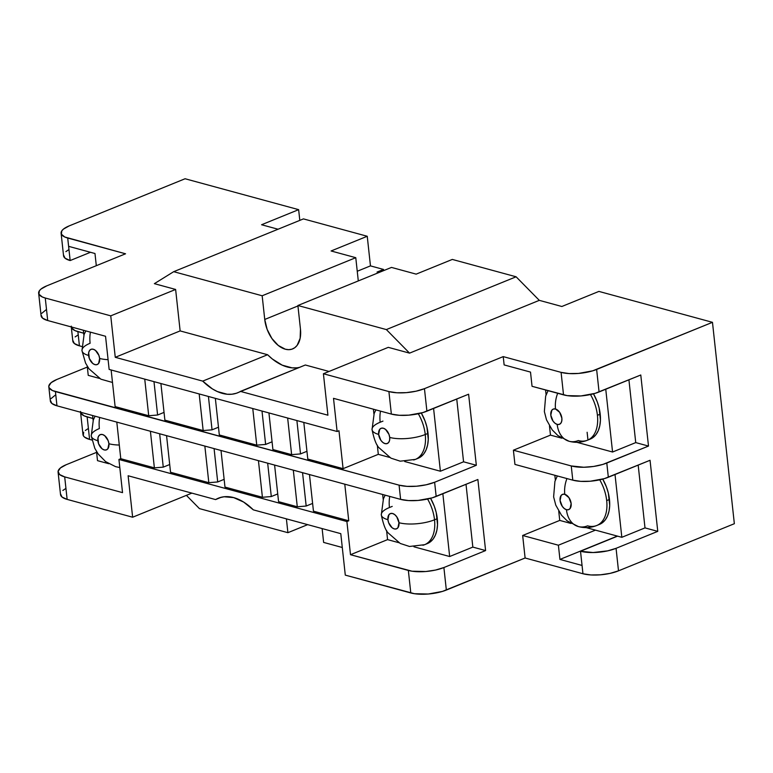 <?xml version="1.0" encoding="UTF-8"?>
<svg xmlns="http://www.w3.org/2000/svg" width="773" height="773" viewBox="0 0 773 773"><rect width="100%" height="100%" fill="white"/><g stroke="black" fill="none" stroke-linecap="round" stroke-linejoin="round"><path stroke-width="1.16" d="M422.889 545.265A33.51 20.494 -112.1 0 0 434.523 519.804A25.287 8.464 173.8 0 1 398.974 522.712A8.223 5.025 67.9 0 1 394.278 528.906A8.223 5.025 67.9 0 1 387.911 519.698A25.287 8.464 173.8 0 1 381.302 514.857A25.287 8.464 173.8 0 1 389.437 507.532L392.22 506.392L389.437 507.532A33.51 20.494 67.9 0 1 389.766 496.421M425.962 544.057A33.51 20.494 -112.1 0 0 427.382 543.574A33.51 20.494 -112.1 0 0 437.296 518.673L434.523 519.804A33.51 20.494 67.9 0 1 424.609 544.704L409.497 546.472L400.221 543.448L388.297 533.051C385.659 530.597 383.331 524.538 381.302 514.895L383.447 498.72L385.157 495.164M557.323 475.955L554.937 481.347L553.623 496.855L555.768 505.136L561.469 515.176L567.131 520.847L578.339 526.558C584.61 528.23 590.756 527.872 596.775 525.495L599.548 524.365A33.51 20.494 -112.1 0 0 609.462 499.464L606.689 500.595A33.51 20.494 67.9 0 1 596.775 525.495A33.51 20.494 67.9 0 1 587.557 525.843A25.287 18.127 -74.8 0 1 578.107 526.49A25.287 18.127 -74.8 0 1 566.445 509.697A8.223 5.025 67.9 0 1 560.077 500.489A8.223 5.025 67.9 0 1 564.773 494.295A25.287 18.127 -74.8 0 1 566.938 478.574A25.287 18.127 105.2 0 0 564.773 494.295L562.725 494.305L561.111 495.483L560.077 500.489L562.29 506.373L564.271 508.537L566.445 509.697L568.493 509.687L570.107 508.508L571.141 503.503L568.928 497.619L564.773 494.295A8.223 5.025 67.9 0 1 571.141 503.503A8.223 5.025 67.9 0 1 566.445 509.697A25.287 18.127 105.2 0 0 578.107 526.49M548.067 390.665L545.67 396.056L544.356 411.565L546.501 419.845L552.202 429.885L557.864 435.557L569.073 441.267C575.344 442.939 581.489 442.581 587.509 440.204L590.292 439.074A33.51 20.494 -112.1 0 0 600.206 414.173L597.423 415.304A33.51 20.494 67.9 0 1 587.509 440.204A33.51 20.494 67.9 0 1 578.291 440.552A25.287 18.127 -74.8 0 1 568.851 441.199A25.287 18.127 -74.8 0 1 557.178 424.406A8.223 5.025 67.9 0 1 550.811 415.198A8.223 5.025 67.9 0 1 555.507 409.004A25.287 18.127 -74.8 0 1 557.671 393.283A25.287 18.127 105.2 0 0 555.507 409.004L553.458 409.014L551.845 410.192L550.811 415.198L553.024 421.082L555.004 423.246L557.178 424.406L559.237 424.396L560.84 423.218L561.768 421.043L561.874 418.212L559.662 412.328L555.507 409.004A8.223 5.025 67.9 0 1 561.874 418.212A8.223 5.025 67.9 0 1 557.178 424.406A25.287 18.127 105.2 0 0 568.851 441.199M91.243 435.885A25.287 8.464 -6.2 0 0 97.852 440.726A8.223 5.025 67.9 0 1 102.538 434.532A8.223 5.025 67.9 0 1 108.906 443.741L107.882 448.746L106.268 449.925L104.21 449.934L102.036 448.775L98.586 443.789L97.949 437.895L98.876 435.73L100.49 434.542L102.538 434.532L104.722 435.701L108.162 440.678L108.906 443.741A25.287 8.464 -6.2 0 0 119.293 445.035A25.287 8.464 173.8 0 1 108.906 443.741A8.223 5.025 67.9 0 1 104.21 449.934A8.223 5.025 67.9 0 1 97.852 440.726A25.287 8.464 173.8 0 1 91.243 435.885A25.287 8.464 173.8 0 1 99.369 428.561A33.51 20.494 67.9 0 1 99.698 417.449M416.695 458.766A33.51 20.494 -112.1 0 0 418.125 458.283A33.51 20.494 -112.1 0 0 428.039 433.382L425.256 434.513A33.51 20.494 67.9 0 1 415.343 459.413L400.24 461.181L390.954 458.157L379.031 447.76C376.403 445.306 374.064 439.248 372.045 429.604L374.18 413.429L375.891 409.874M413.623 459.974A33.51 20.494 -112.1 0 0 425.256 434.513A25.287 8.464 173.8 0 1 389.708 437.421A8.223 5.025 67.9 0 1 385.012 443.615A8.223 5.025 67.9 0 1 378.644 434.407A25.287 8.464 173.8 0 1 372.035 429.566A25.287 8.464 173.8 0 1 380.171 422.242L382.954 421.111L380.171 422.242A33.51 20.494 67.9 0 1 380.5 411.13M81.977 350.594A25.287 8.464 -6.2 0 0 88.586 355.435A8.223 5.025 67.9 0 1 93.272 349.241A8.223 5.025 67.9 0 1 99.64 358.45L98.905 355.387L95.456 350.411L93.272 349.241L91.224 349.251L89.61 350.44L88.682 352.604L89.32 358.498L92.77 363.484L94.953 364.643L97.002 364.634L98.615 363.455L99.64 358.45A25.287 8.464 -6.2 0 0 108.085 359.677A25.287 8.464 173.8 0 1 99.64 358.45A8.223 5.025 67.9 0 1 94.953 364.643A8.223 5.025 67.9 0 1 88.586 355.435A25.287 8.464 173.8 0 1 81.977 350.594A25.287 8.464 173.8 0 1 90.103 343.27A33.51 20.494 67.9 0 1 90.431 332.158M372.035 429.566A25.287 8.464 -6.2 0 0 378.644 434.407A8.223 5.025 67.9 0 1 383.34 428.213A8.223 5.025 67.9 0 1 389.708 437.421L388.964 434.358L385.524 429.382L383.34 428.213L381.292 428.223L379.678 429.411L378.644 434.407L380.857 440.291L382.838 442.456L385.012 443.615L387.07 443.605L388.674 442.427L389.602 440.252L389.708 437.421A25.287 8.464 -6.2 0 0 425.256 434.513A33.51 20.494 -112.1 0 0 418.299 413.758A33.51 20.494 67.9 0 1 425.256 434.513L428.039 433.382A33.51 20.494 -112.1 0 0 421.314 413.024L425.015 420.899L426.938 427.14L428.271 439.383L427.624 444.929L426.126 449.789L423.846 453.78L420.85 456.756L417.265 458.592M164.04 412.396L157.605 415.014L153.982 381.64L157.605 415.014L148.716 415.739L144.744 379.128L148.716 415.739L115.119 406.588L111.138 369.977L115.119 406.588L148.716 415.739L157.605 415.014L164.04 412.396M218.479 427.218L212.044 429.836L208.42 396.462L212.044 429.836L203.164 430.561L199.183 393.95L203.164 430.561L164.881 420.135L160.9 383.524L164.881 420.135L203.164 430.561L212.044 429.836L218.479 427.218M272.067 441.808L265.632 444.427L262.008 411.052L265.632 444.427L256.752 445.151L252.771 408.54L256.752 445.151L219.319 434.957L215.348 398.346L219.319 434.957L256.752 445.151L265.632 444.427L272.067 441.808M306.949 451.297L300.513 453.915L296.89 420.551L300.513 453.915L291.624 454.65L287.653 418.038L291.624 454.65L272.908 449.548L268.936 412.937L272.908 449.548L291.624 454.65L300.513 453.915L306.949 451.297M383.524 269.439L370.46 265.883L357.242 271.255L370.46 265.883L367.243 236.267L331.105 250.974L355.773 257.689L358.295 280.918L355.773 257.689L262.163 295.769L264.743 319.462L297.943 305.953L264.743 319.462L262.163 295.769L355.773 257.689L331.105 250.974L367.243 236.267L303.451 218.894L173.703 271.681L262.163 295.769L173.703 271.681L303.451 218.894L367.243 236.267L370.46 265.883L383.524 269.439A44.254 27.065 -112.1 0 0 383.766 270.56L383.524 269.439L377.04 272.077L378.838 272.569L377.04 272.077L383.524 269.439M391.496 267.419L416.164 274.135L391.496 267.419L297.895 305.499L391.496 267.419M61.106 233.233L63.55 255.747A25.287 8.464 -6.2 0 0 70.159 260.549L90.47 252.288L70.159 260.549L68.613 246.336L94.982 253.515L96.306 265.69L94.982 253.515L68.613 246.336L67.715 238.045A25.287 8.464 173.8 0 1 61.106 233.233A25.287 8.464 173.8 0 1 69.241 225.871L185.085 178.747L69.241 225.871L63.434 229.108L61.801 230.847L61.386 234.2L64.748 236.992L125.555 253.795L67.715 238.045L70.159 260.549L65.058 258.201L63.56 255.071M589.925 438.9A33.51 20.494 -112.1 0 0 597.423 415.304A33.51 20.494 -112.1 0 0 590.466 394.539A33.51 20.494 67.9 0 1 597.423 415.304L600.206 414.173A33.51 20.494 -112.1 0 0 593.48 393.815L597.181 401.689L599.104 407.931L600.437 420.174L599.79 425.72L598.292 430.58L596.012 434.571L593.017 437.547L589.432 439.383M599.191 524.191A33.51 20.494 -112.1 0 0 606.689 500.595A33.51 20.494 -112.1 0 0 599.732 479.83A33.51 20.494 67.9 0 1 606.689 500.595L609.462 499.464A33.51 20.494 -112.1 0 0 602.747 479.105L606.447 486.98L608.37 493.222L609.704 505.465L609.056 511.011L607.559 515.871L605.278 519.862L602.283 522.838L598.698 524.674M580.513 551.236L582.05 565.45L559.942 559.43L558.396 545.216L595.461 530.133L617.579 536.153L580.513 551.236L617.579 536.153L621.83 537.312L645.001 527.891L657.765 531.36L650.045 460.283L608.332 477.25L606.795 463.037A25.287 8.464 173.8 0 1 571.247 465.945L572.793 480.159L514.944 464.418L513.398 450.195L571.247 465.945L572.793 480.159A25.287 8.464 -6.2 0 0 608.332 477.25L606.795 463.037L648.499 446.069L635.735 442.6L628.922 379.823L635.735 442.6L612.564 452.021L605.752 389.244L612.564 452.021L635.735 442.6L648.499 446.069L640.778 374.992L648.499 446.069L602.853 464.418L593.625 466.448L583.818 467.25L571.247 465.945L513.398 450.195L550.473 435.122L561.72 438.175L550.473 435.122L513.398 450.195L514.944 464.418L572.793 480.159L580.707 481.357L590.243 481.231L604.389 478.632L650.045 460.283L657.765 531.36L616.062 548.328L607.665 550.859L593.084 552.54L580.513 551.236L582.958 573.75A25.287 8.464 -6.2 0 0 618.506 570.841L616.062 548.328L657.765 531.36L645.001 527.891L621.83 537.312L615.018 474.535L621.83 537.312L595.461 530.133L558.396 545.216L522.664 535.486L559.739 520.413L570.986 523.466L559.739 520.413L522.664 535.486L558.396 545.216L559.942 559.43L617.318 536.085L559.942 559.43L582.05 565.45L582.958 573.75L525.109 558L522.664 535.486L525.109 558L442.388 591.432L428.242 594.022L414.463 593.712L345.289 575.122L340.787 533.66L345.289 575.122L410.792 592.959A25.287 8.464 -6.2 0 0 446.34 590.05L443.895 567.537L485.599 550.569L477.878 479.502L436.165 496.459L434.629 482.246L426.232 484.777L416.531 486.227L406.994 486.352L399.081 485.154L52.458 390.549L49.095 387.756L48.825 386.114L51.144 382.664L56.951 379.427L87.339 367.059L56.951 379.427A25.287 8.464 173.8 0 0 48.815 386.79A25.287 8.464 173.8 0 0 55.424 391.592L399.081 485.154L400.617 499.377L56.97 405.815L55.424 391.592L56.97 405.815L400.617 499.377A25.287 8.464 -6.2 0 0 436.165 496.459L434.629 482.246A25.287 8.464 173.8 0 1 399.081 485.154L400.617 499.377L408.54 500.575L418.077 500.44L432.223 497.851L477.878 479.502L485.599 550.569L443.895 567.537A25.287 8.464 173.8 0 1 408.347 570.445L410.792 592.959L408.347 570.445L350.498 554.705L412.019 571.208L425.797 571.518L435.499 570.068L443.895 567.537L446.34 590.05L525.109 558L582.958 573.75L590.872 574.948L600.408 574.812L610.11 573.373L618.506 570.841L616.062 548.328A25.287 8.464 173.8 0 1 580.513 551.236M303.808 422.435L307.789 459.046L303.808 422.435M296.813 367.822L292.117 367.861L282.251 365.175L272.347 359.001L267.593 354.73L180.138 330.912L175.626 289.45L154.368 283.662L173.703 271.681L154.368 283.662L175.626 289.45L110.752 315.848L45.259 298.011A25.287 8.464 173.8 0 1 38.65 293.209L41.095 315.713A25.287 8.464 -6.2 0 0 47.704 320.524L105.543 336.265L109.148 369.436L337.115 431.498L338.97 430.745L343.086 468.66L307.789 459.046L343.086 468.66L338.97 430.745L337.115 431.498L333.511 398.337L337.115 431.498L109.148 369.436L105.543 336.265L47.704 320.524L45.259 298.011L110.752 315.848L175.626 289.45L180.138 330.912L267.593 354.73L202.719 381.118L115.264 357.31L180.138 330.912L115.264 357.31L110.752 315.848L115.264 357.31L202.719 381.118L267.593 354.73A55.637 34.022 -112.1 0 0 299.576 367.339M300.465 329.192L297.895 305.499L386.355 329.578L516.103 276.792L452.311 259.428L416.164 274.135L452.311 259.428L516.103 276.792L386.355 329.578L297.895 305.499L300.465 329.192A26.553 16.243 67.9 0 1 292.609 348.923A26.553 16.243 67.9 0 1 264.743 319.462L267.129 329.356L271.883 338.477L278.261 345.444L285.305 349.203L288.735 349.676L291.933 349.164L294.774 347.715L297.141 345.357L300.137 338.342L300.465 329.192M240.451 391.389A55.637 34.022 67.9 0 1 237.669 392.781A55.637 34.022 67.9 0 1 202.719 381.118L212.391 388.896L217.377 391.563L227.243 394.249L231.939 394.211L236.364 393.254L305.335 365.001L240.451 391.389L327.916 415.207L240.451 391.389M305.335 365.001L329.037 371.455L305.335 365.001M65.879 251.621L68.391 249.94M587.122 432.271L587.934 439.769L587.122 432.271M638.179 465.114L645.001 527.891L638.179 465.114M307.664 524.645L287.904 532.684L286.397 518.857L287.904 532.684L199.434 508.605L186.39 495.358L199.434 508.605L287.904 532.684L307.664 524.645M322.128 528.587L323.626 542.414L342.284 547.497L323.626 542.414L322.128 528.587M312.611 503.426L306.176 506.035L302.552 472.67L306.176 506.035L297.286 506.769L293.315 470.158L297.286 506.769L306.176 506.035L312.611 503.426M277.729 493.928L271.294 496.546L267.671 463.182L271.294 496.546L262.414 497.271L258.433 460.66L262.414 497.271L271.294 496.546L277.729 493.928M224.141 479.337L217.706 481.956L214.082 448.591L217.706 481.956L208.826 482.681L204.845 446.069L208.826 482.681L217.706 481.956L224.141 479.337M169.702 464.515L163.267 467.134L159.644 433.769L163.267 467.134L154.378 467.858L150.406 431.247L154.378 467.858L163.267 467.134L169.702 464.515M71.271 326.815L72.817 341.038A25.287 8.464 -6.2 0 0 79.426 345.84L77.88 331.627A25.287 8.464 173.8 0 1 71.29 326.94M71.28 326.148L71.551 327.781L74.913 330.583L83.658 333.202L77.88 331.627L79.426 345.84L74.324 343.492L72.826 340.362M81.764 346.478L79.426 345.84L81.764 346.478M80.547 411.439L80.817 413.072L84.18 415.874L92.924 418.493L87.146 416.918A25.287 8.464 173.8 0 1 80.556 412.231M532.046 386.307L567.198 395.631L580.977 395.94L595.123 393.341L640.778 374.992L599.075 391.959L596.63 369.455A25.287 8.464 173.8 0 1 561.082 372.364L563.527 394.868A25.287 8.464 -6.2 0 0 599.075 391.959L596.63 369.455L712.474 322.322L598.911 291.411L561.845 306.495L539.303 300.349L516.103 276.792L539.303 300.349L561.845 306.495L598.911 291.411L712.474 322.322L734.35 523.707L712.474 322.322L592.678 370.837L578.533 373.436L568.996 373.562L561.082 372.364L563.527 394.868L532.046 386.307L530.51 372.093L504.131 364.914L503.233 356.614L561.082 372.364L503.233 356.614L424.454 388.664A25.287 8.464 173.8 0 1 388.906 391.573L391.36 414.086L333.511 398.337L391.36 414.086L399.274 415.285L408.811 415.149L422.957 412.56L468.612 394.211L426.909 411.178L424.454 388.664L416.067 391.196L406.366 392.645L396.829 392.771L388.906 391.573L391.36 414.086A25.287 8.464 -6.2 0 0 426.909 411.178L424.454 388.664L503.233 356.614L504.131 364.914L530.51 372.093L532.046 386.307M88.238 375.359L87.243 366.18L88.238 375.359L99.485 378.422L88.238 375.359M83.871 335.086L83.339 330.226L83.871 335.086M456.746 399.032L463.568 461.81L440.397 471.23L433.585 408.453L440.397 471.23L463.568 461.81L476.332 465.278L434.629 482.246L476.332 465.278L468.612 394.211L476.332 465.278L463.568 461.81L456.746 399.032M373.398 409.197L373.929 414.057L373.398 409.197M377.311 445.151L378.306 454.331L389.553 457.394L378.306 454.331L343.086 468.66L378.306 454.331L377.311 445.151M404.685 461.51L440.397 471.23L404.685 461.51M327.916 415.207L323.414 373.746L388.906 391.573L323.414 373.746L327.916 415.207M388.288 347.348L323.414 373.746L388.288 347.348L409.555 353.135L386.355 329.578L409.555 353.135L539.303 300.349L409.555 353.135L388.288 347.348M80.537 412.106L82.982 434.619A25.287 8.464 -6.2 0 0 89.591 439.422L91.929 440.059L89.591 439.422L87.146 416.918L89.591 439.422L84.489 437.083L83.262 435.586L83.687 432.223M299.808 220.382L298.639 209.657L185.085 178.747L298.639 209.657L299.808 220.382M261.574 224.74L298.639 209.657L261.574 224.74L278.058 229.233L261.574 224.74M734.35 523.707L618.506 570.841L734.35 523.707M274.599 465.066L278.57 501.667L297.286 506.769L278.57 501.667L274.599 465.066M221.01 450.475L224.982 487.087L262.414 497.271L224.982 487.087L221.01 450.475M166.562 435.653L170.543 472.264L208.826 482.681L170.543 472.264L166.562 435.653M75.145 336.912L77.658 335.231M41.104 315.036L42.602 318.176L47.704 320.524L45.259 298.011L42.293 296.967L38.93 294.175L39.346 290.812L40.979 289.083L46.776 285.846L125.555 253.795L46.776 285.846A25.287 8.464 173.8 0 0 38.65 293.209M41.79 313.316L45.936 309.905M309.471 474.554L313.452 511.166L348.749 520.78L346.893 521.533L118.926 459.471L120.781 458.708L154.378 467.858L120.781 458.708L116.8 422.106L120.781 458.708L118.926 459.471L346.893 521.533L350.498 554.705L346.893 521.533L348.749 520.78L313.452 511.166L309.471 474.554M545.574 389.988L546.096 394.848L545.574 389.988M549.477 425.942L550.473 435.122L549.477 425.942M576.851 442.301L612.564 452.021L576.851 442.301M554.83 475.279L555.362 480.139L554.83 475.279M558.744 511.233L559.739 520.413L558.744 511.233M586.118 527.592L595.461 530.133L586.118 527.592M215.59 499.58A55.637 34.022 67.9 0 1 218.382 498.189A55.637 34.022 67.9 0 1 253.322 509.851L340.787 533.66L253.322 509.851L243.65 502.073L233.688 497.609L224.112 496.759L219.677 497.715L215.59 499.58L221.349 497.232L215.59 499.58L128.125 475.762L215.59 499.58M58.081 472.081A25.287 8.464 173.8 0 1 66.207 464.718L60.41 467.955L58.091 471.404L59.589 474.545L64.69 476.883L67.135 499.397L64.69 476.883A25.287 8.464 173.8 0 1 58.081 472.081L60.526 494.585A25.287 8.464 -6.2 0 0 67.135 499.397L132.637 517.224L191.878 493.126L132.637 517.224L128.125 475.762L132.637 517.224L67.135 499.397L62.033 497.049L60.536 493.908M62.855 490.459L65.367 488.778M85.32 430.493L87.822 428.812M96.606 452.35L66.207 464.718L96.606 452.35M64.69 476.883L122.53 492.633L118.926 459.471L122.53 492.633L64.69 476.883M108.751 463.713L97.504 460.65L108.751 463.713M466.013 484.323L472.834 547.1L485.599 550.569L472.834 547.1L449.664 556.521L442.852 493.744L449.664 556.521L472.834 547.1L466.013 484.323M92.605 415.516L93.137 420.377L92.605 415.516M96.509 451.471L97.504 460.65L96.509 451.471M48.815 386.79L50.361 401.003A25.287 8.464 -6.2 0 0 56.97 405.815L51.868 403.467L50.371 400.327M344.777 484.169L348.749 520.78L344.777 484.169M55.202 395.196L51.057 398.607M382.664 494.488L383.195 499.348L382.664 494.488M386.577 530.442L387.573 539.622L350.498 554.705L387.573 539.622L398.82 542.685L387.573 539.622L386.577 530.442M413.951 546.801L449.664 556.521L413.951 546.801M381.302 514.857A25.287 8.464 -6.2 0 0 387.911 519.698A8.223 5.025 67.9 0 1 392.607 513.504A8.223 5.025 67.9 0 1 398.974 522.712L396.762 516.828L394.781 514.663L392.607 513.504L390.558 513.514L388.945 514.692L387.911 519.698L388.655 522.761L392.095 527.746L394.278 528.906L396.327 528.896L397.94 527.717L398.974 522.712A25.287 8.464 -6.2 0 0 434.523 519.804A33.51 20.494 -112.1 0 0 427.566 499.049A33.51 20.494 67.9 0 1 434.523 519.804L437.296 518.673A33.51 20.494 -112.1 0 0 430.58 498.314L434.281 506.189L436.204 512.431L437.528 524.674L436.89 530.22L435.392 535.08L433.112 539.071L430.117 542.047L426.532 543.883M427.382 543.574L424.609 544.704M95.098 416.193L93.33 419.874L91.243 435.924L94.818 448.35L98.219 454.051L105.601 461.616L115.573 466.65L119.805 467.559M418.125 458.283L415.343 459.413M112.5 382.471L100.886 379.185L88.963 368.789L85.552 363.049L81.977 350.633L84.112 334.458L85.832 330.902"/></g></svg>
